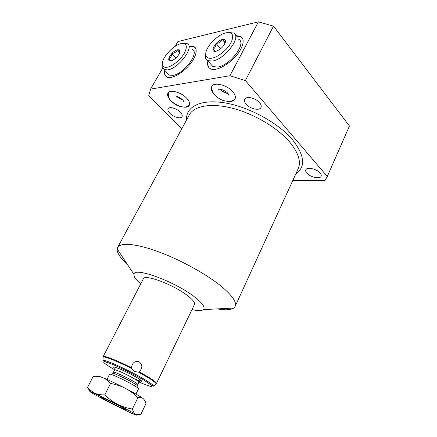<?xml version="1.0" encoding="UTF-8"?>
<svg xmlns="http://www.w3.org/2000/svg" width="437" height="437" viewBox="0 0 437 437"><rect width="100%" height="100%" fill="white"/><g stroke="black" fill="none" stroke-linecap="round" stroke-linejoin="round"><path stroke-width="0.66" d="M156.468 383.457L194.405 304.6C195.279 302.868 193.028 299.902 187.637 295.707C173.888 284.842 144.931 273.923 143.396 278.724L143.27 278.97M135.94 394.07L138.513 388.821C138.687 388.477 137.098 387.313 133.749 385.336C125.375 380.354 109.72 373.127 109.632 374.165L106.961 379.42M144.101 399.587L143.079 398.549C141.796 397.572 140.069 397.271 137.906 397.648C133.924 393.732 129.745 390.629 125.375 388.34C134.263 392.989 140.162 396.392 143.079 398.549C144.352 399.555 145.313 401.275 145.963 403.712L140.67 414.702L136.175 414.533L117.477 404.252C113.057 401.958 108.824 398.828 104.776 394.862C100.942 395.004 97.642 394.474 94.884 393.267L89.853 389.859L87.564 387.357L89.924 391.377M87.564 387.357L93.228 376.394C96.856 376.153 100.062 376.579 102.848 377.677C105.617 378.803 108.185 380.731 110.539 383.462C116.045 384.456 120.989 386.084 125.375 388.34C116.318 383.675 108.808 380.119 102.848 377.677C98.964 376.126 97.254 375.722 97.724 376.459M130.658 412.861C135.77 415.145 137.568 415.707 136.06 414.544L135.514 414.167C134.175 413.271 133.116 411.567 132.34 409.065C126.867 408.12 121.912 406.514 117.477 404.252L90.896 391.628C89.29 391.088 89.487 391.454 91.497 392.726L109.212 402.401L130.658 412.861M104.984 399.637L100.281 396.73C100.182 396.162 114.052 402.859 121.666 407.071L126.118 409.84C126.053 410.332 112.571 403.815 104.984 399.637M125.282 409.322C126.817 410.633 113.167 404.094 105.47 399.855C101.958 397.921 100.554 397.02 101.264 397.14C102.558 397.348 114.565 403.198 121.147 406.842L125.446 409.261M126.2 408.988L126.517 409.027M110.539 383.462L104.776 394.862M137.906 397.648L132.34 409.065M155.791 384.178L156.096 383.921C156.156 383.052 153.371 380.884 147.728 377.421L138.403 372.1L134.35 371.537L131.63 368.544C117.548 361.35 104.317 356.079 103.132 357.051L103.099 357.706M131.63 368.544L131.428 367.746C132.264 362.628 134.886 360.672 139.283 361.869C142.702 364.786 142.664 368.096 139.168 371.805L138.403 372.1M192.007 309.582C197.901 310.947 201.708 310.953 203.423 309.598C205.505 307.473 202.642 303.327 194.831 297.149C175.308 281.592 133.826 266.483 133.979 274.37C133.575 276.539 135.831 279.702 140.741 283.87M127.32 264.303C120.262 257.901 116.87 252.766 117.132 248.91L117.777 247.162C120.902 242.311 136.721 243.709 158.839 251.903C180.918 260.075 206.57 274.267 221.308 286.333C232.582 295.794 237.154 302.562 235.019 306.643L233.724 308.058C230.72 310.041 225.208 310.325 217.184 308.899M292.73 180.645L324.915 180.678L327.291 176.499L245.381 80.55L229.933 75.727L150.612 89.11L148.711 95.725L181.836 128.702M320.092 173.008C321.162 174.292 321.49 175.395 321.064 176.324C319.873 179.405 310.172 177.187 306.867 173.139C305.747 171.834 305.403 170.703 305.845 169.742C306.982 166.683 316.82 168.9 320.092 173.008M259.583 102.668C261.168 104.58 261.61 106.224 260.922 107.595C259.327 111.003 250.002 108.851 246.206 104.263C244.551 102.318 244.081 100.636 244.796 99.215C246.348 95.834 255.82 98.003 259.583 102.668M180.252 112.14C182.032 114.024 182.611 115.559 181.994 116.75C180.76 119.17 173.505 117.116 169.927 113.369C168.092 111.468 167.491 109.9 168.125 108.671C169.327 106.262 176.695 108.343 180.252 112.14M170.709 100.461C176.16 106.273 187.227 109.337 189.221 105.486C190.221 103.591 189.363 101.16 186.654 98.194C181.257 92.262 169.933 89.137 167.999 92.966C167.071 94.66 167.661 96.817 169.78 99.439M214.43 94.583L214.146 94.283C211.453 91.213 210.667 88.591 211.787 86.406C214.037 81.746 227.125 84.942 232.708 91.639C235.253 94.649 235.985 97.189 234.915 99.265C233.604 101.237 230.993 101.925 227.082 101.335M245.381 80.55L273.518 26.133L349.436 126.009L327.291 176.499M150.612 89.11L162.591 68.238M175.188 46.289L177.914 41.542L258.404 21.85L273.518 26.133M229.933 75.727L258.404 21.85M164.776 70.346C164.066 73.738 164.793 75.972 166.956 77.049C172.38 80.157 187.883 69.789 193.662 58.886C196.934 52.615 197.032 48.529 193.946 46.622L189.45 46.235M235.647 35.61L240.618 36.337C243.917 38.489 243.993 42.728 240.847 49.064C234.822 61.131 216.648 72.591 210.355 68.696C207.854 67.347 207.029 64.752 207.875 60.912M195.279 47.731L194.323 47.049L189.822 46.655M165.918 76.377C164.88 75.071 164.629 73.198 165.159 70.75M167.562 73.285L169.299 75.115L173.036 75.366C184.108 73.946 200.015 52.189 192.187 49.315M169.299 75.115L164.132 69.669L167.852 69.876C178.891 68.33 194.951 46.442 187.178 43.673L183.382 43.394M164.132 69.669L162.132 66.632L162.351 64.026M167.486 67.183C164.399 67.724 162.695 66.768 162.373 64.321C161.406 58.372 172.806 45.497 180.661 43.689L180.945 43.618C186.643 42.87 187.806 46.016 184.436 53.057C180.847 59.476 172.773 66.173 167.486 67.183M171.135 60.798C165.099 62.283 171.61 50.96 177.378 49.862C178.908 49.55 179.744 50.009 179.875 51.244C180.246 53.98 175.057 59.831 171.484 60.71L171.135 60.798M179.842 51.921L177.384 49.911C176.33 51.987 174.489 53.188 171.867 53.516C171.632 56.171 170.599 57.974 168.769 58.919L171.042 60.814M177.384 49.911L179.716 52.484M171.867 53.516L175.947 57.952M236.024 36.069L240.995 36.801L242.158 37.719M208.263 61.355C207.641 64.092 207.908 66.238 209.072 67.784M238.586 39.204C247.151 42.788 230.359 65.364 217.784 67.025L212.923 66.642L210.869 64.31M228.928 32.529L233.533 33.026C242.054 36.489 225.093 59.219 212.535 61.027L207.69 60.699C206.182 59.935 205.412 58.563 205.368 56.586L205.767 53.746M205.761 54.188C205.947 57.487 208.088 58.793 212.18 58.11C218.358 56.919 227.344 49.627 231.009 42.733C234.352 35.184 232.675 31.885 225.978 32.824L225.596 32.922C216.987 34.976 205.314 47.513 205.761 54.188L205.368 56.586M215.922 51.249L216.391 51.129C221.401 48.933 224.421 45.699 225.454 41.433C225.399 39.756 224.356 39.117 222.324 39.521C215.588 40.821 208.902 52.959 215.922 51.249M225.312 42.367L225.443 41.411C225.197 41.75 224.159 41.138 222.329 39.57L225.142 42.924M222.329 39.57C221.051 41.843 218.981 43.159 216.118 43.52L220.598 48.78M216.118 43.52C215.873 46.388 214.813 48.321 212.939 49.315L215.692 51.293M182.278 99.565C180.35 99.101 178.411 97.992 176.461 96.227L182.18 99.543M225.082 92.753L222.318 91.24M176.799 96.326L182.027 99.33M220.341 89.334C222.466 91.475 225 92.841 227.939 93.42M153.485 386.089C153.715 386.63 150.694 384.751 144.418 380.441C135.055 374.799 119.017 366.834 110.222 363.426C101.876 360.536 103.323 361.033 102.957 360.454L102.957 360.454C104.066 358.843 131.247 371.253 145.439 379.955C150.831 383.238 153.513 385.281 153.485 386.089L156.419 383.56C156.828 382.807 154.048 380.583 148.077 376.902L139.168 371.805M138.988 382.058C154.042 388.406 155.807 387.854 144.297 380.409C134.547 374.514 117.509 366.124 109.119 363.065C101.034 360.388 102.04 362.136 112.14 368.304L114.707 369.795M114.969 368.375C108.376 363.699 126.659 371.33 137.136 377.715C143.724 381.916 143.008 382.37 134.984 379.076M114.647 369.915L114.669 369.866C114.8 368.915 127.948 374.913 134.951 379.152C137.764 380.84 139.086 381.851 138.928 382.173L137.786 384.494M137.475 385.756L137.77 384.533C137.923 384.221 136.59 383.227 133.766 381.539C126.746 377.322 113.593 371.292 113.483 372.209L112.571 373.209M113.462 372.248L114.669 369.866L114.98 367.588C117.875 367.37 130.477 373.843 136.967 377.672C139.419 379.098 140.654 380.081 140.676 380.627L138.944 382.135M112.265 373.4C111.162 371.8 125.659 378.366 133.465 383.036C136.792 385.019 138.136 386.073 137.491 386.193M131.428 367.746C116.99 360.394 103.766 355.226 103.181 356.554L103.116 356.783M235.281 306.069L297.919 169.321C301.459 162.094 298.618 152.912 289.392 141.763C277.26 127.664 254.154 113.92 232.888 108.36C211.59 102.777 194.738 105.716 189.592 114.363L188.975 115.505M295.767 174.019C305.884 166.847 304.747 155.364 292.364 139.589C278.025 122.682 248.527 106.661 224.454 102.821C200.31 98.899 185.583 106.928 186.566 119.957M90.896 391.628L89.853 389.859M102.957 360.454L103.181 356.554L143.396 278.724M203.423 309.598L233.724 308.058M133.979 274.37L117.132 248.91M117.777 247.162L188.866 115.707M194.323 47.049L193.946 46.622M162.373 64.321L162.132 66.632M179.809 51.757L179.875 51.244M240.618 36.337L240.995 36.801M207.69 60.699L212.923 66.642M234.915 99.265L235.073 98.964M189.538 104.738C187.997 106.311 186.348 107.092 184.6 107.07C177.417 106.606 175.718 104.623 172.604 102.482C169.529 100.548 168.114 97.227 168.354 92.518M174.658 95.965L174.002 96.074C176.182 94.922 184.163 99.838 183.709 101.93L183.414 100.958M219.161 89.306L218.664 89.41C221.248 88.345 228.939 92.578 228.868 95.364L228.595 94.343M212.142 85.92C210.88 90.749 214.316 95.091 216.747 96.861C220.046 99.144 222.302 101.138 229.365 101.368C231.845 101.209 233.811 100.226 235.264 98.423M220.199 89.317C222.52 91.765 225.126 93.163 228.021 93.518"/></g></svg>
